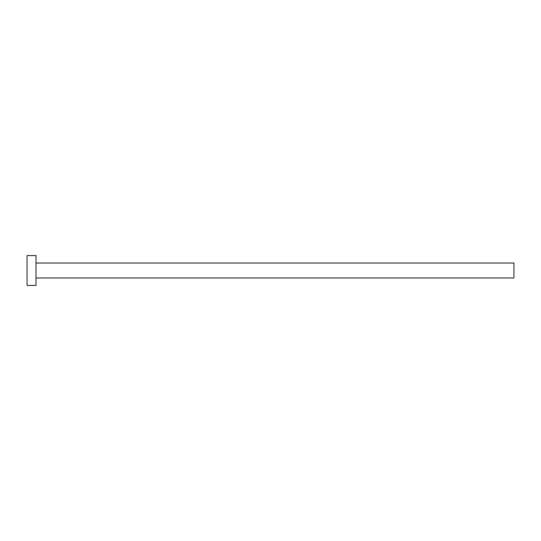<?xml version="1.0" encoding="UTF-8"?>
<svg xmlns="http://www.w3.org/2000/svg" width="541" height="541" viewBox="0 0 541 541"><rect width="100%" height="100%" fill="white"/><g stroke="black" fill="none" stroke-linecap="round" stroke-linejoin="round"><path stroke-width="0.81" d="M36.01 263.034L513.95 263.034L513.95 277.966L36.01 277.966M36.01 270.5L36.01 285.438L27.05 285.438L27.05 255.562L36.01 255.562L36.01 270.5"/></g></svg>
